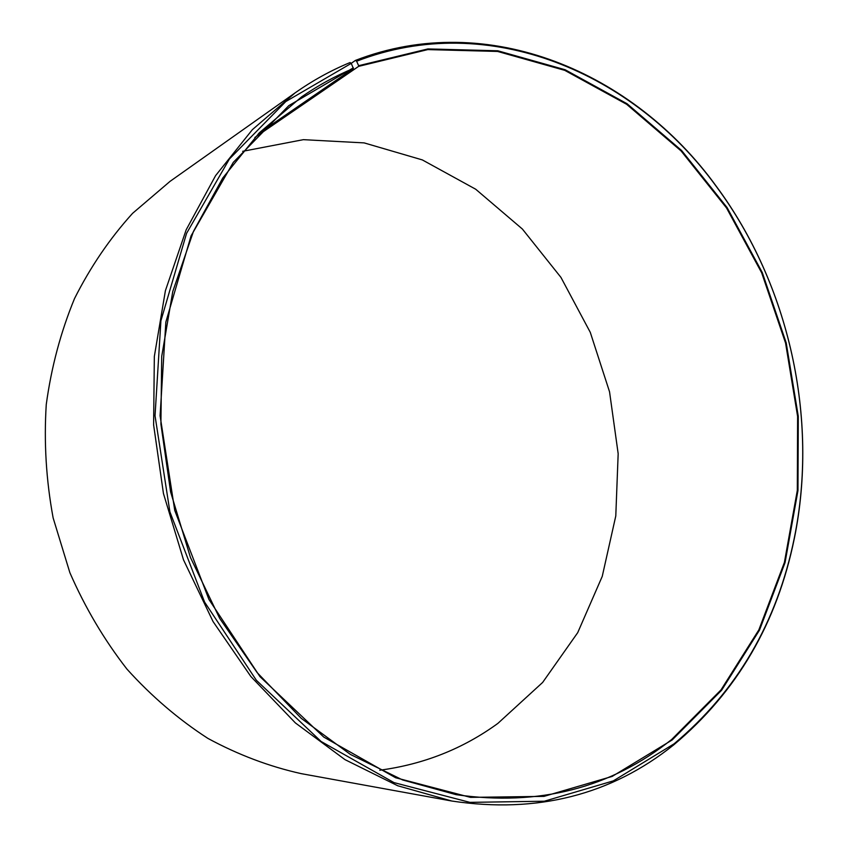 <?xml version="1.0" encoding="UTF-8"?>
<svg xmlns="http://www.w3.org/2000/svg" width="848" height="848" viewBox="0 0 848 848"><rect width="100%" height="100%" fill="white"/><g stroke="black" fill="none" stroke-linecap="round" stroke-linejoin="round"><path stroke-width="1.27" d="M379.756 770.217C423.693 764.345 463.072 748.731 497.903 723.376L542.646 682.439L577.721 632.64L602.25 576.364L615.786 515.966L618.171 453.712L609.542 391.787L590.272 332.331L560.941 277.391L522.379 229.034L475.707 189.231L422.346 159.922L364.152 142.899L303.361 139.666L242.676 151.315M294.998 92.951L252.375 129.659L215.604 175.61L186.178 229.787L165.402 290.694L154.336 356.467L153.615 424.88L163.441 493.494L183.507 559.85L213.049 621.552L250.849 676.492L295.401 722.941L344.956 759.617L397.701 785.746L451.825 801.031L301.252 773.652C269.304 766.539 238.193 754.794 207.898 738.396C178.525 719.422 151.538 696.325 126.956 669.114C104.166 639.816 85.139 607.677 69.875 572.686L53.138 517.927C46.152 480.127 43.852 442.317 46.258 404.507C51.336 367.29 60.749 331.981 74.507 298.602C90.513 266.802 109.88 238.383 132.595 213.325L170.066 181.345L294.998 92.951C312.594 80.549 330.953 70.416 350.065 62.551L351.263 63.367L353.362 68.476C335.437 75.907 318.191 85.362 301.623 96.863L259.297 132.829L222.748 178.016L193.461 231.398L172.769 291.511L161.703 356.478L160.908 424.085L170.596 491.914L190.461 557.486L219.717 618.436L257.188 672.644L301.326 718.404L350.415 754.434L402.63 779.959L456.182 794.682C538.819 806.49 610.634 788.099 671.648 739.509L721.012 689.901L758.843 629.894L784.389 562.457L797.311 490.42L797.618 416.453L785.577 343.09L761.652 272.77L726.513 207.93L681.103 150.955L626.64 104.293L564.768 70.352L497.585 51.442L427.784 49.597L358.64 66.356L254.845 137.482M353.372 67.819L288.776 105.661L233.274 162.392L191.086 235.818L165.848 322.07L160.092 415.764L174.762 510.475L208.947 599.472L259.965 676.63L323.777 737.082L395.613 777.743L470.523 797.374L543.981 796.378L612.182 776.418L672.167 739.965L721.595 690.272L759.479 630.17L785.047 562.627L797.979 490.483L798.286 416.4L786.223 342.921L762.267 272.505L727.086 207.559L681.612 150.499L627.075 103.753L565.107 69.737L497.829 50.785L427.911 48.93L358.651 65.699L358.64 66.356M351.263 63.367L285.755 101.58L229.426 158.979L186.571 233.348L160.908 320.777L155.036 415.774L169.897 511.821L204.591 602.08L256.361 680.276L321.127 741.491L393.97 782.598L469.898 802.367L544.31 801.222L613.337 780.87L674.022 743.866C737.039 691.099 777.139 622.432 794.332 537.897C818.702 418.191 789.223 285.055 716.581 186.846C634.304 73.066 488.914 9.9 356.616 61.226L358.651 65.699M451.825 801.031C537.049 813.773 611.026 795.053 673.736 744.873C736.923 691.936 777.128 623.089 794.364 538.332C818.797 418.329 789.234 284.896 716.422 186.443C633.944 72.366 488.172 8.989 355.439 60.409L356.616 61.226M351.22 63.335L355.439 60.409M353.362 68.476L258.449 133.698"/></g></svg>
